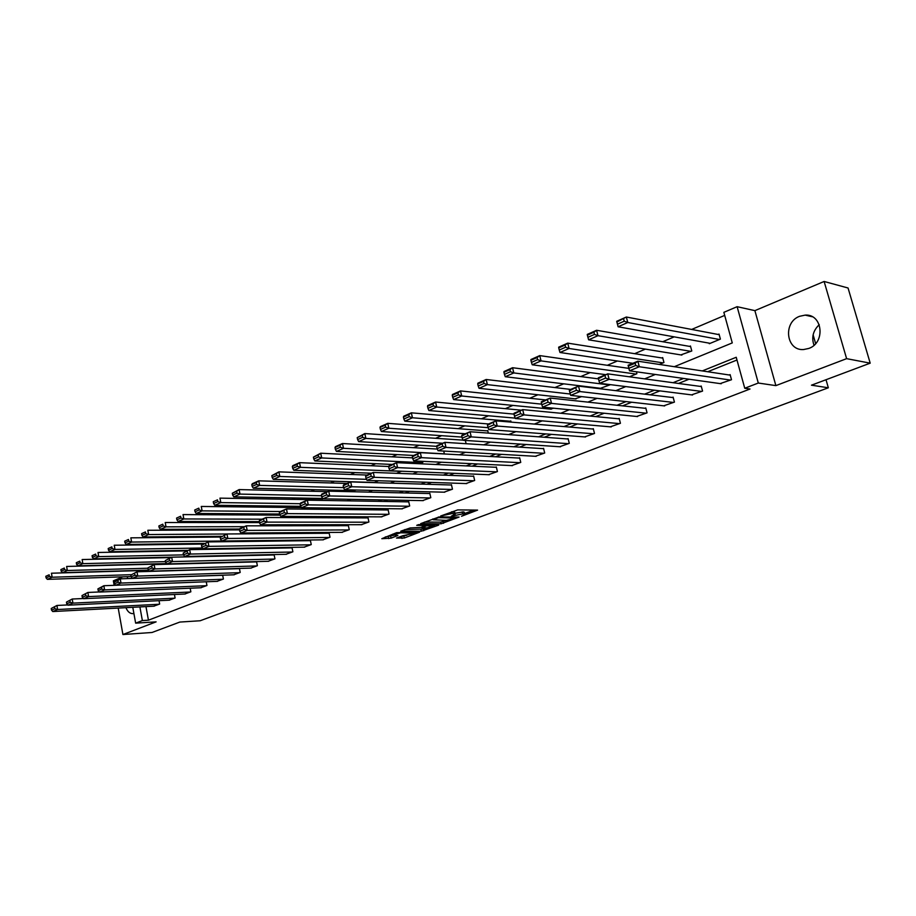 <?xml version="1.0" encoding="UTF-8"?>
<svg xmlns="http://www.w3.org/2000/svg" width="916" height="916" viewBox="0 0 916 916"><rect width="100%" height="100%" fill="white"/><g stroke="black" fill="none" stroke-linecap="round" stroke-linejoin="round"><path stroke-width="1.37" d="M461.538 516.258L477.58 510.109L457.737 509.891L440.665 516.006L452.309 513.51L455.195 514.116L451.325 516.2L464.252 513.613L465.42 514.185L461.538 516.258M808.794 348.446C825.808 342.721 822.614 313.719 805.175 315.115L799.588 316.306C782.688 322.34 786.123 351.046 803.63 349.534L808.794 348.446M396.514 538.081L404.322 538.001L419.528 532.207L396.639 532.654L381.823 538.7L391.075 538.15L397.876 535.494L392.941 534.887L400.75 532.814L415.04 533.169L402.765 535.734L396.514 538.081M145.965 606.598L148.438 620.189L142.369 620.567L135.648 623.155L132.786 607.297M870.2 363.16L846.613 358.66L824.125 281.475L848.056 288.002L870.2 363.16L811.462 385.189L828.339 387.777L200.146 620.762L179.822 622.067L152.022 632.487L122.916 634.525L156.109 621.861L135.648 623.155M824.125 281.475L754.887 310.639L775.875 385.625L846.613 358.66M775.875 385.625L758.299 383.037L744.754 388.258L736.224 357.274L702.297 370.923M148.438 620.189L750.032 389.002L744.754 388.258M441.123 523.792L459.065 517.059L439.13 516.956L420.707 523.609L441.123 523.792L440.745 522.097L446.47 520.357M438.684 525.108L421.337 531.211L400.83 531.154L410.196 527.937L420.799 527.421L425.642 525.498L416.711 525.337L418.509 524.65L438.581 524.639M122.836 576.828L113.355 580.824L114.157 585.324M118.21 608.075L122.916 634.525M828.339 387.777L826.014 379.728M815.629 343.58L813.122 334.855M736.979 360.011L707.69 371.747M689.038 379.224L678.504 383.438M659.932 390.892L650.142 394.807M631.651 402.227L622.571 405.857M604.171 413.242L595.766 416.608M577.458 423.948L569.683 427.062M551.466 434.367L544.31 437.23M526.185 444.5L519.601 447.134M501.567 454.359L495.545 456.775M477.602 463.965L472.095 466.175M454.267 473.32L449.252 475.335M431.516 482.446L426.993 484.255M409.349 491.331L405.273 492.957M387.731 499.987L384.09 501.453M366.652 508.437L363.423 509.731M346.088 516.681L343.248 517.826M326.004 524.731L323.554 525.715M306.413 532.585L304.318 533.433M287.281 540.257L285.529 540.955M268.594 547.745L267.163 548.318M250.331 555.062L249.221 555.508M232.481 562.218L231.668 562.55M720.136 383.609L731.506 379.716L730.109 374.621L729.17 374.988M691.523 394.876L702.561 391.075L701.209 386.037L700.293 386.392M663.688 405.822L674.428 402.113L673.111 397.132L672.218 397.487M636.62 416.471L647.051 412.853L645.78 407.929L644.91 408.273M610.274 426.833L620.43 423.295L619.182 418.44L618.346 418.772M584.626 436.909L594.507 433.463L593.305 428.665L592.492 428.986M559.653 446.733L569.283 443.355L568.103 438.615L567.302 438.936M535.333 456.294L544.699 453.008L543.554 448.313L542.787 448.622M511.62 465.614L520.757 462.397L519.647 457.76L518.88 458.057M488.514 474.694L497.411 471.557L496.335 466.977L495.59 467.263M465.981 483.545L474.66 480.476L473.606 475.954L472.885 476.24M444.008 492.19L452.458 489.19L451.439 484.701L450.741 484.988M422.562 500.617L430.806 497.674L429.81 493.255L429.123 493.518M401.632 508.838L409.681 505.964L408.708 501.59L408.044 501.853M381.193 516.864L389.06 514.059L388.109 509.731L387.457 509.983M361.236 524.708L368.919 521.96L367.992 517.677L367.35 517.929M341.748 532.356L349.248 529.677L348.343 525.429L347.714 525.681M322.707 539.845L330.023 537.223L329.142 533.02L328.535 533.261M304.089 547.15L311.245 544.585L310.387 540.429L309.791 540.669M285.895 554.306L292.88 551.787L292.044 547.676L291.46 547.905M268.09 561.29L274.937 558.829L274.113 554.753L273.541 554.981M250.686 568.126L257.373 565.71L256.572 561.68L256.022 561.909M233.66 574.813L240.198 572.454L239.419 568.47L238.881 568.676M222.657 575.191L223.401 579.049L217 581.362M206.237 581.774L206.947 585.496L200.684 587.763M190.173 588.209L190.849 591.816L184.723 594.037M174.441 594.507L175.093 597.999L169.082 600.175M159.029 600.667L159.647 604.056L153.762 606.186M724.705 315.39L691.66 329.439M674.199 336.859L662.737 341.725M645.379 349.111L634.628 353.679M617.373 361.007L607.319 365.289M590.156 372.572L580.744 376.579M563.706 383.827L554.901 387.56M537.967 394.762L529.757 398.254M512.914 405.41L505.266 408.662M488.537 415.772L481.427 418.795M464.801 425.86L458.195 428.665M441.672 435.684L435.558 438.295M419.15 445.268L413.482 447.672M397.178 454.599L391.956 456.821M375.766 463.702L370.969 465.74M354.87 472.587L350.473 474.454M334.489 481.244L330.481 482.95M314.6 489.705L310.959 491.251M295.181 497.949L291.883 499.357M276.22 506.01L273.254 507.269M257.694 513.887L255.06 515.01M239.591 521.582L237.267 522.567M221.901 529.105L219.874 529.963M204.611 536.455L202.86 537.2M187.7 543.635L186.223 544.264M171.166 550.665L169.941 551.192M154.987 557.546L154.014 557.959M139.152 564.279L138.419 564.588M709.144 343.145L709.293 343.718L720.4 339.115L719.026 334.077L718.087 334.466M680.84 354.904L691.786 350.977L690.446 345.996L689.542 346.374M659.314 364.431L663.951 362.507L662.657 357.584L661.776 357.95M636.38 371.793L636.883 373.717L629.464 376.797M600.484 388.304L610.491 384.651M575.111 398.838L581.649 396.605M550.401 409.097L553.653 408.204M511.094 422.116L510.807 420.913L510.052 421.234M488.331 433.096L487.724 430.543L486.991 430.852M465.339 440.447L466.107 443.71M443.722 451.061L444.294 453.512L443.333 453.912M422.597 461.309L422.849 462.397L419.597 463.748M396.491 473.32L401.551 471.225M374.003 482.64L378.571 480.74M353.92 490.655L356.198 490.014M322.295 500.422L321.527 499.861M303.608 507.727L303.894 509.124M285.655 516.384L285.895 517.586M268.067 524.776L268.274 525.807M250.858 532.94L250.503 533.799M231.645 541.619L233.408 540.887M213.233 549.245L214.665 548.65M195.257 556.688L196.379 556.23M674.29 366.698L732.273 342.916L723.858 312.345L737.117 306.688L758.299 383.037M754.887 310.639L737.117 306.688M127.622 578.58L127.278 576.679M139.896 606.919L142.369 620.567M683.599 378.457L673.031 382.705M654.413 390.193L644.601 394.143M626.075 401.597L616.972 405.261M598.526 412.669L590.099 416.07M571.756 423.444L563.97 426.581M545.718 433.921L538.539 436.806M520.38 444.111L513.796 446.768M495.728 454.027L489.694 456.454M471.729 463.691L466.221 465.9M448.359 473.091L443.344 475.106M425.585 482.251L421.039 484.072M403.384 491.182L399.307 492.819M381.743 499.884L378.102 501.35M360.641 508.38L357.412 509.674M340.065 516.658L337.225 517.792M319.97 524.742L317.509 525.727M300.368 532.62L298.261 533.467M281.223 540.326L279.46 541.035M262.526 547.848L261.094 548.421M244.251 555.199L243.141 555.646M226.401 562.378L225.588 562.71M194.284 563.535L195.097 563.191M211.836 556.333L212.959 555.875M229.813 548.959L231.244 548.375M248.213 541.413L249.965 540.692M267.048 533.685L269.155 532.826M286.353 525.773L288.815 524.765M306.127 517.666L308.967 516.498M326.394 509.353L329.634 508.025M347.164 500.834L350.828 499.335M368.472 492.098L372.572 490.415M390.33 483.133L394.888 481.266M412.761 473.938L417.81 471.866M435.787 464.492L441.34 462.214M459.431 454.794L465.523 452.298M483.728 444.832L490.381 442.107M508.689 434.596L515.926 431.631M534.36 424.074L542.215 420.856M560.752 413.253L569.26 409.761M587.912 402.113L597.106 398.345M615.861 390.651L625.788 386.586M644.635 378.858L655.341 374.461M814.003 345.229C811.313 337.454 813.065 330.607 819.248 324.665M125.939 607.663C127.633 611.774 130.026 613.754 133.106 613.628L133.896 613.468M465.328 513.761L463.851 511.884L464.252 513.613M454.989 513.246L463.851 511.884M455.092 513.693L454.794 512.388L453.592 511.792L453.981 513.521M451.622 511.781L453.592 511.792M465.214 513.303L473.824 510.075M424.497 522.074L440.745 522.097M455.882 518.09L438.524 517.654L433.062 519.738L446.298 520.357L455.882 518.09M435.089 524.639L434.47 524.868M426.455 527.879L423.318 529.059L423.696 530.73M404.643 529.62L423.318 529.059M426.81 527.879L434.676 525.773L426.638 525.807L421.795 527.719L426.81 527.879M385.247 536.982L393.685 535.345M399.834 536.833L406.899 535.242M719.186 334.672L626.338 317.016L627.769 322.501L719.472 339.504M710.221 343.34L618.117 326.772L616.697 321.31L626.338 317.016L616.903 321.997L617.464 324.195L624.22 321.195L623.647 318.997M624.22 321.195L627.769 322.501L618.117 326.772L617.464 324.195M616.903 321.997L616.697 321.31M721.213 383.758L629.521 370.82L628.09 365.289L637.845 361.19L639.299 366.744L629.521 370.82L628.903 368.312L635.738 365.45L635.154 363.228L628.319 366.091L628.903 368.312M730.258 375.148L637.845 361.19L635.154 363.228M730.567 380.083L639.299 366.744L635.738 365.45M628.09 365.289L628.319 366.091M690.595 346.557L596.591 330.275L597.976 335.691L690.882 351.355M681.882 355.076L588.61 339.825L587.923 337.306L594.473 334.397L593.912 332.233L587.374 335.153L587.923 337.306M587.374 335.153L587.248 334.432L596.591 330.275L593.912 332.233M594.473 334.397L597.976 335.691L588.61 339.825M662.795 358.11L567.737 343.134L569.076 348.469L663.07 362.873M632.819 363.297L559.997 352.488L559.252 350.038L565.607 347.221L565.08 345.08L558.726 347.908L559.252 350.038M558.726 347.908L558.668 347.164L567.737 343.134L565.08 345.08M565.607 347.221L569.076 348.469L559.997 352.488M692.553 395.002L599.659 383.289L609.14 379.339L607.732 373.854L598.423 378.651L598.984 380.838L605.613 378.068L605.052 375.869M701.347 386.541L607.732 373.854L598.274 377.827L598.423 378.651M701.645 391.43L609.14 379.339L605.613 378.068M598.984 380.838L599.659 383.289M664.684 405.937L570.702 395.38L579.885 391.544L578.523 386.128L569.431 390.834L569.97 392.987L576.404 390.296L575.866 388.132M673.237 397.613L578.523 386.128L569.351 389.987L569.431 390.834M673.535 402.456L579.885 391.544L576.404 390.296M569.97 392.987L570.702 395.38M628.891 368.381L539.742 355.603L541.035 360.881L636.025 374.072M605.762 374.678L532.23 364.786L531.44 362.392L537.612 359.645L537.097 357.538L530.925 360.286L531.44 362.392M530.925 360.286L530.937 359.53L539.742 355.603L537.097 357.538M537.612 359.645L541.035 360.881L532.23 364.786M598.492 378.88L512.559 367.717L513.819 372.926L609.712 384.983M601.423 388.418L505.266 376.716L504.441 374.381L510.43 371.713L509.926 369.629L503.937 372.297L504.441 374.381M503.937 372.297L504.018 371.53L512.559 367.717L509.926 369.629M510.43 371.713L513.819 372.926L505.266 376.716M570.702 389.415L486.167 379.487L487.381 384.628L570.29 394.029M576.027 398.941L479.068 388.304L478.209 386.025L484.026 383.438L483.545 381.377L477.728 383.964L478.209 386.025M477.728 383.964L477.866 383.186L486.167 379.487L483.545 381.377M484.026 383.438L487.381 384.628L479.068 388.304M637.582 416.562L542.593 407.105L551.512 403.384L550.195 398.048L541.31 402.651L541.825 404.78L548.066 402.17L547.539 400.029M645.894 408.376L550.195 398.048L541.299 401.792L541.31 402.651M646.192 413.185L551.512 403.384L548.066 402.17M541.825 404.78L542.593 407.105M611.212 426.913L515.319 418.498L523.975 414.879L522.692 409.612L514.002 414.112L514.506 416.219L520.563 413.689L520.059 411.57M619.296 418.864L522.692 409.612L514.048 413.242L514.002 414.112L436.737 407.036L428.883 410.517L427.955 408.341L433.451 405.891L432.993 403.887L427.497 406.338L427.955 408.341M619.582 423.627L523.975 414.879L520.563 413.689M514.506 416.219L515.319 418.498M585.542 436.978L488.823 429.547L497.228 426.043L495.991 420.833L487.484 425.253L487.976 427.337L493.861 424.864L493.369 422.78M593.408 429.066L495.991 420.833L487.598 424.371L487.484 425.253M593.694 433.783L497.228 426.043L493.861 424.864M487.976 427.337L488.823 429.547M545.684 399.937L460.519 390.914L461.698 395.987L541.677 404.151M551.283 409.189L453.626 399.571L452.722 397.338L458.378 394.83L457.908 392.792L452.252 395.311L452.722 397.338M452.252 395.311L452.447 394.51L460.519 390.914L457.908 392.792M458.378 394.83L461.698 395.987L453.626 399.571M560.535 446.79L463.084 440.287L471.259 436.886L470.057 431.745L461.721 436.073L462.202 438.123L467.916 435.73L467.435 433.669M568.195 439.004L470.057 431.745L461.893 435.18L461.721 436.073M568.481 443.676L471.259 436.886L467.916 435.73M462.202 438.123L463.084 440.287M521.318 410.185L435.581 402.021L436.737 407.036L433.451 405.891M515.181 418.12L428.883 410.517M427.497 406.338L427.738 405.525L435.581 402.021L432.993 403.887M536.181 456.34L438.066 450.729L446.012 447.42L444.844 442.348L436.68 446.596L437.15 448.622L442.703 446.287L442.245 444.26M543.646 448.68L444.844 442.348L436.909 445.68L436.68 446.596M543.921 453.305L446.012 447.42L442.703 446.287M437.15 448.622L438.066 450.729M510.899 421.303L411.341 412.83L412.463 417.776L488.537 423.971M488.114 427.68L404.826 421.165L403.864 419.036L409.212 416.654L408.765 414.673L403.418 417.055L403.864 419.036M403.418 417.055L403.716 416.23L411.341 412.83L408.765 414.673M409.212 416.654L412.463 417.776L404.826 421.165M512.456 465.649L413.734 460.885L421.463 457.668L420.33 452.653L412.337 456.821L412.795 458.813L418.2 456.557L417.742 454.542M519.727 458.103L420.33 452.653L412.624 455.893L412.337 456.821M519.99 462.695L421.463 457.668L418.2 456.557M412.795 458.813L413.734 460.885M487.816 430.909L387.766 423.341L388.853 428.23L465.305 433.737M461.962 437.092L381.411 431.516L380.426 429.444L385.625 427.131L385.201 425.173L379.991 427.486L380.426 429.444M379.991 427.486L380.335 426.65L387.766 423.341L385.201 425.173M385.625 427.131L388.853 428.23L381.411 431.516M489.327 474.728L390.079 470.767L397.59 467.629L396.491 462.672L388.659 466.759L389.094 468.74L394.361 466.542L393.914 464.561M496.403 467.297L396.491 462.672L388.991 465.832L388.659 466.759M496.678 471.843L397.59 467.629L394.361 466.542M389.094 468.74L390.079 470.767M463.015 440.127L364.808 433.566L365.873 438.398L442.668 443.252M436.749 446.332L358.637 441.604L357.618 439.565L362.679 437.321L362.267 435.386L357.206 437.63L357.618 439.565M357.206 437.63L364.808 433.566L362.267 435.386M362.679 437.321L365.873 438.398L358.637 441.604M466.771 483.579L367.053 480.373L374.369 477.316L373.293 472.427L365.621 476.446L366.045 478.392L371.163 476.251L370.74 474.293M473.675 476.263L373.293 472.427L365.999 475.496L365.621 476.446M473.938 480.763L374.369 477.316L371.163 476.251M366.045 478.392L367.053 480.373M437.344 449.069L342.47 443.527L343.5 448.302L443.596 453.798M413.643 455.47L336.458 451.416L335.416 449.424L340.34 447.237L339.939 445.325L335.004 447.523L335.416 449.424M335.004 447.523L335.439 446.653L342.47 443.527L339.939 445.325M340.34 447.237L343.5 448.302L336.458 451.416M444.764 492.201L344.634 489.728L351.755 486.751L350.714 481.919L343.191 485.858L343.603 487.793L348.584 485.709L348.172 483.774M451.508 485.011L350.714 481.919L343.615 484.919L343.191 485.858M451.76 489.465L351.755 486.751L348.584 485.709M343.603 487.793L344.634 489.728M412.578 457.863L320.715 453.214L321.711 457.943L422.173 462.683M392.288 464.446L314.852 460.977L313.787 459.03L318.596 456.889L318.195 455L313.398 457.141L313.787 459.03M313.398 457.141L320.715 453.214L318.195 455M318.596 456.889L321.711 457.943L314.852 460.977M423.306 500.628L322.81 498.831L329.749 495.945L328.73 491.171L321.356 495.041L321.756 496.941L326.611 494.903L326.199 493.003M429.879 493.541L328.73 491.171L321.814 494.079L321.356 495.041M430.131 497.949L329.749 495.945L326.611 494.903M321.756 496.941L322.81 498.831M388.75 466.507L299.521 462.66L300.494 467.332L401.254 471.339M371.449 473.206L293.807 470.286L292.719 468.385L297.402 466.301L297.013 464.435L292.341 466.519L292.719 468.385M292.341 466.519L292.845 465.637L299.521 462.66L297.013 464.435M297.402 466.301L300.494 467.332L293.807 470.286M402.353 508.838L301.547 507.704L308.303 504.888L307.318 500.17L300.082 503.972L300.471 505.85L305.2 503.88L304.81 501.991M408.765 501.865L307.318 500.17L300.574 503.01L300.082 503.972M409.017 506.227L308.303 504.888L305.2 503.88M300.471 505.85L301.547 507.704M367.064 475.049L278.865 471.866L279.815 476.48L366.526 479.331M374.404 482.469L273.3 479.366L272.189 477.499L276.746 475.473L276.38 473.629L271.812 475.656L272.189 477.499M271.812 475.656L278.865 471.866L276.38 473.629M276.746 475.473L279.815 476.48L273.3 479.366M381.903 516.864L280.823 516.361L287.406 513.613L286.456 508.952L279.346 512.674L279.735 514.54L284.338 512.616L283.96 510.739M388.166 509.994L286.456 508.952L279.884 511.712L279.346 512.674M388.407 514.311L287.406 513.613L284.338 512.616M279.735 514.54L280.823 516.361M347.118 483.442L258.736 480.843L259.652 485.4L343.569 487.61M354.606 490.667L253.297 488.217L252.175 486.385L256.617 484.415L256.251 482.583L251.808 484.564L252.175 486.385M251.808 484.564L252.392 483.671L258.736 480.843L256.251 482.583M256.617 484.415L259.652 485.4L253.297 488.217M361.923 524.696L260.636 524.788L267.048 522.109L266.121 517.494L259.148 521.17L259.514 523.002L264.003 521.124L263.636 519.28M368.049 517.929L266.121 517.494L259.709 520.196L259.148 521.17M368.278 522.212L267.048 522.109L264.003 521.124M259.514 523.002L260.636 524.788M327.63 491.629L239.099 489.591L239.992 494.102L321.505 495.739M322.592 498.453L233.798 496.85L232.653 495.052L236.992 493.129L236.637 491.32L232.298 493.255L232.653 495.052M232.298 493.255L239.099 489.591L236.637 491.32M236.992 493.129L239.992 494.102L233.798 496.85M342.412 532.356L240.942 533.009L247.194 530.398L246.29 525.841L239.442 529.437L239.797 531.257L244.183 529.425L243.816 527.605M348.389 525.681L246.29 525.841L240.038 528.463L239.442 529.437M348.618 529.917L247.194 530.398L244.183 529.425M239.797 531.257L240.942 533.009M322.18 499.873L219.943 498.132L220.825 502.586L300.219 503.708M300.734 506.319L214.768 505.266L213.611 503.502L217.848 501.625L217.493 499.838L213.268 501.728L213.611 503.502M213.268 501.728L217.493 499.838M217.848 501.625L220.825 502.586L214.768 505.266M323.359 539.833L221.729 541.024L227.832 538.471L226.95 533.971L220.229 537.509L220.573 539.318L224.844 537.52L224.5 535.723M329.188 533.249L226.95 533.971L220.229 537.509M329.416 537.452L227.832 538.471L224.844 537.52M220.573 539.318L221.729 541.024L131.595 542.066L126.236 544.447L125.011 542.845L128.767 541.184L128.458 539.49L124.702 541.161L125.011 542.845M301.478 507.59L201.257 506.456L202.115 510.865L280.33 511.529M279.632 514.036L196.207 513.475L195.039 511.758L199.161 509.926L198.829 508.151L194.696 509.994L195.039 511.758M194.696 509.994L198.829 508.151M199.161 509.926L202.115 510.865L196.207 513.475M304.719 547.138L202.986 548.844L208.94 546.36L208.081 541.906L201.474 545.386L201.818 547.173L205.986 545.421L205.642 543.635M310.432 540.658L208.081 541.906L201.474 545.386M310.65 544.814L208.94 546.36L205.986 545.421M201.818 547.173L202.986 548.844M280.101 515.158L183.017 514.586L183.853 518.948L262.113 519.189M259.228 521.605L178.093 521.502L176.903 519.807L180.933 518.021L180.601 516.269L176.57 518.067L176.903 519.807M176.57 518.067L180.601 516.269M180.933 518.021L183.853 518.948L178.093 521.502M286.513 554.283L184.689 556.481L190.505 554.054L189.669 549.646L183.177 553.081L183.509 554.833L187.574 553.127L187.242 551.363M292.089 547.894L189.669 549.646L183.177 553.081M292.307 552.016L190.505 554.054L187.574 553.127M183.509 554.833L184.689 556.481M259.434 522.589L165.212 522.521L166.025 526.837L244.297 526.677M239.694 529.036L160.392 529.334L159.189 527.673L163.128 525.921L162.808 524.192L158.869 525.944L159.189 527.673M158.869 525.944L162.808 524.192M163.128 525.921L166.025 526.837L160.392 529.334M268.697 561.279L166.826 563.935L172.506 561.565L171.693 557.203L165.315 560.581L165.636 562.321L169.609 560.661L169.277 558.909M274.159 554.97L171.693 557.203L165.315 560.581M274.365 559.046L172.506 561.565L169.609 560.661M165.636 562.321L166.826 563.935M239.523 529.883L147.82 530.272L148.61 534.543L226.893 533.994M221.397 536.307L143.114 536.971L141.9 535.345L145.747 533.639L145.426 531.933L141.591 533.639L141.9 535.345M141.591 533.639L145.426 531.933M145.747 533.639L148.61 534.543L143.114 536.971M251.282 568.103L149.388 571.218L154.93 568.905L154.14 564.588L147.865 567.909L148.186 569.626L152.056 568L151.747 566.283M256.617 561.886L154.14 564.588L147.865 567.909M256.824 565.939L154.93 568.905L152.056 568M148.186 569.626L149.388 571.218M220.527 537.039L130.828 537.841L131.595 542.066L128.767 541.184M204.486 543.417L126.236 544.447M124.702 541.161L128.458 539.49M234.233 574.79L132.351 578.328L137.766 576.061L136.999 571.802L130.828 575.065L131.137 576.771L134.927 575.179L134.618 573.473M239.454 568.664L136.999 571.802L130.828 575.065M239.66 572.672L137.766 576.061L134.927 575.179M131.137 576.771L132.351 578.328M203.009 544.035L114.237 545.238L114.981 549.428L202.402 548.008M187.94 550.367L109.737 551.741L108.5 550.173L112.164 548.547L111.867 546.875L108.203 548.512L108.5 550.173M108.203 548.512L111.867 546.875M112.164 548.547L114.981 549.428L109.737 551.741M217.561 581.339L103.874 585.725L104.607 589.904L99.443 592.057L201.234 587.74M222.668 575.282L120.248 578.843L121.004 583.057L115.702 585.267L114.477 583.744L118.175 582.198L117.878 580.504L114.179 582.061L114.477 583.744M222.863 579.255L121.004 583.057L118.175 582.198M114.179 582.061L114.958 581.065L120.248 578.843L117.878 580.504M186.727 550.882L98.012 552.474L98.733 556.607L183.532 554.878M195.326 556.665L93.604 558.886L92.367 557.34L95.951 555.749L95.665 554.088L92.069 555.691L92.367 557.34M92.069 555.691L95.665 554.088M95.951 555.749L98.733 556.607L93.604 558.886M206.432 585.702L104.607 589.904L101.813 589.045L101.516 587.374L97.898 588.896L98.195 590.568L101.813 589.045M97.898 588.896L103.874 585.725L101.516 587.374M98.195 590.568L99.443 592.057M170.788 557.592L82.142 559.539L82.852 563.638L165.498 561.611M166.552 563.569L77.837 565.859L76.589 564.348L80.093 562.79L79.806 561.153L76.303 562.71L76.589 564.348M76.303 562.71L79.806 561.153M80.093 562.79L82.852 563.638L77.837 565.859M185.261 594.003L83.528 598.698L88.589 596.591L87.867 592.457L81.993 595.572L82.28 597.232L85.818 595.743L85.532 594.095M99.363 591.965L87.867 592.457L81.993 595.572M190.345 592.011L88.589 596.591L85.818 595.743M82.28 597.232L83.528 598.698M166.769 563.844L66.628 566.454L67.326 570.508L147.923 568.218M148.552 570.118L62.425 572.683L61.166 571.195L64.589 569.672L64.315 568.046L60.88 569.58L61.166 571.195M60.88 569.58L64.315 568.046M64.589 569.672L67.326 570.508L62.425 572.683M169.609 600.152L67.979 605.19L72.925 603.129L72.227 599.03L66.444 602.11L66.719 603.747L70.177 602.293L69.902 600.656M83.379 598.514L72.227 599.03L66.444 602.11M174.59 598.194L72.925 603.129L70.177 602.293M66.719 603.747L67.979 605.19M148.701 570.313L51.456 573.221L52.143 577.229L131.114 574.675M131.091 576.553L47.346 579.359L46.075 577.893L49.43 576.404L49.155 574.801L45.8 576.29L46.075 577.893M45.8 576.29L49.155 574.801M49.43 576.404L52.143 577.229L47.346 579.359M154.277 606.163L52.762 611.545L57.605 609.518L56.918 605.465L51.227 608.499L51.502 610.113L54.88 608.705L54.605 607.079M67.75 604.938L56.918 605.465L51.227 608.499M159.155 604.251L57.605 609.518L54.88 608.705M51.502 610.113L52.762 611.545M462.214 511.872L462.603 513.601M454.691 514.517L454.84 515.17M451.92 511.781L452.309 513.51M443.126 521.616L443.504 523.311M455.87 517.036L456.031 517.746M438.375 517.025L438.524 517.654M420.959 529.54L421.337 531.211M425.093 524.65L425.253 525.326M433.497 524.639L433.646 525.315M428.883 524.639L429.031 525.315M426.375 524.639L426.638 525.807M413.849 532.07L413.986 532.723M400.601 532.162L400.75 532.814M390.72 536.467L391.075 538.15M388.361 536.948L388.716 538.631M403.956 536.341L404.322 538.001M401.62 536.822L401.987 538.471M805.175 315.115L812.274 316.753M456.099 517.048L456.271 517.78M432.879 518.891L433.062 519.738M425.448 524.65L425.608 525.372M434.413 524.639L434.596 525.44M421.658 527.101L421.795 527.719M414.799 532.07L414.971 532.86M392.781 534.12L392.941 534.887"/></g></svg>
